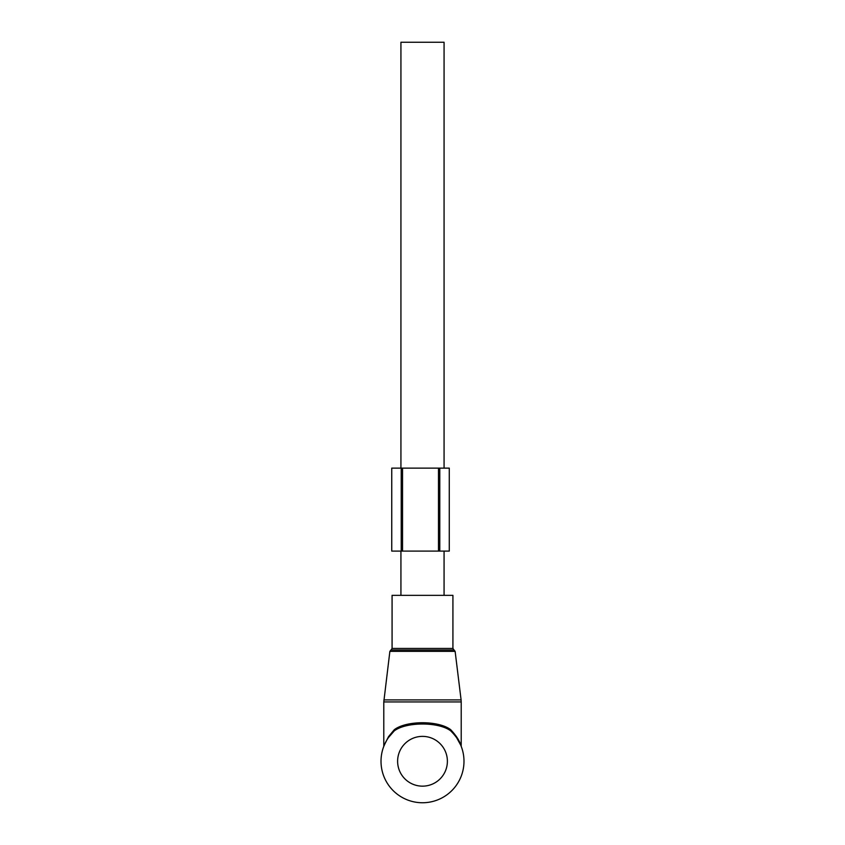 <?xml version="1.0" encoding="UTF-8"?>
<svg xmlns="http://www.w3.org/2000/svg" width="845" height="845" viewBox="0 0 845 845"><rect width="100%" height="100%" fill="white"/><g stroke="black" fill="none" stroke-linecap="round" stroke-linejoin="round"><path stroke-width="1.27" d="M384.285 745.132L388.52 736.66L394.288 729.71C406.371 720.415 438.629 720.415 450.712 729.71C455.782 735.129 459.078 740.04 460.588 744.434L456.194 736.248M390.971 650.006L392.08 648.442L452.92 648.442L454.029 650.006L390.971 650.006L389.872 651.368L383.788 701.931L461.212 701.931L461.212 746.072L460.525 744.287M388.52 736.66L383.788 746.072L383.788 701.931M392.08 648.442L392.08 595.345L452.92 595.345L452.92 648.442M383.757 746.441L385.626 742.259M388.436 737.59L394.224 730.914M456.332 737.273L456.48 736.66M394.288 729.71L394.214 730.925C406.17 721.704 438.84 721.704 450.786 730.925C455.877 736.132 459.184 740.854 460.694 745.089L456.575 737.601L460.641 744.952M461.317 746.653L461.212 746.072M450.786 730.925A41.479 41.479 0 0 1 422.5 802.75A41.479 41.479 0 0 1 394.214 730.925A41.479 41.479 0 0 0 422.5 802.75A41.479 41.479 0 0 0 450.786 730.925L450.712 729.71M400.931 595.345L400.931 551.098M400.931 468.13L400.931 42.25L444.069 42.25L444.069 468.13M444.069 595.345L444.069 551.098M439.791 468.13L438.492 468.13L438.492 551.098L449.276 551.098L449.276 468.13L439.791 468.13L439.791 551.098M438.492 468.13L402.537 468.13L402.537 551.098L438.492 551.098M402.537 468.13L401.227 468.13L401.227 551.098L402.537 551.098M401.227 468.13L391.753 468.13L391.753 551.098L401.227 551.098M383.905 699.913L461.095 699.913L461.212 701.931M389.872 651.368L455.128 651.368L461.095 699.913M397.615 761.271A24.885 24.885 0 0 0 422.5 786.156A24.885 24.885 0 0 0 447.385 761.271A24.885 24.885 0 0 0 422.5 736.375A24.885 24.885 0 0 0 397.615 761.271M454.029 650.006L455.128 651.368"/></g></svg>
